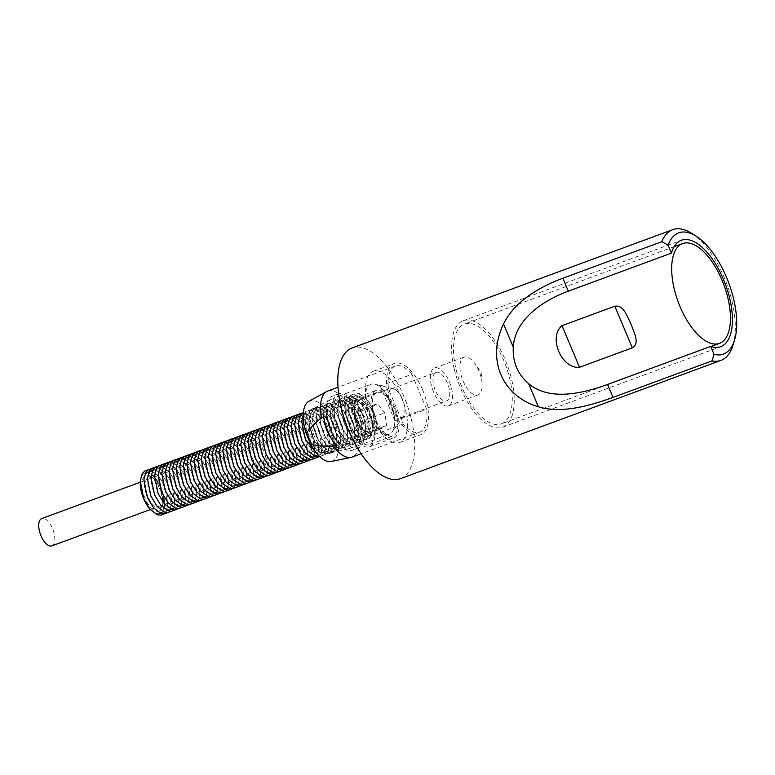 <?xml version="1.0" encoding="UTF-8"?>
<svg xmlns="http://www.w3.org/2000/svg" width="775" height="775" viewBox="0 0 775 775"><rect width="100%" height="100%" fill="white"/><g stroke="black" fill="none" stroke-linecap="round" stroke-linejoin="round"><path stroke-width="0.58" stroke-dasharray="3.88 2.91" d="M375.885 419.876A23.173 10.627 69.7 0 0 393.061 435.86A23.173 10.627 69.7 0 0 394.998 410.44A23.173 10.627 69.7 0 0 377.008 392.373A23.173 10.627 69.7 0 0 375.885 419.876M352.228 428.604A23.173 10.627 69.7 0 0 369.404 444.588A23.173 10.627 69.7 0 0 371.351 419.168A23.173 10.627 69.7 0 0 353.352 401.101A23.173 10.627 69.7 0 0 352.228 428.604M330.935 396.752A28.878 13.233 -110.3 0 1 332.088 396.18A28.878 13.233 -110.3 0 1 354.504 418.684A28.878 13.233 -110.3 0 1 352.082 450.362A28.878 13.233 -110.3 0 1 336.553 441.101A28.878 13.233 -110.3 0 1 326.294 413.308A28.878 13.233 -110.3 0 1 330.935 396.752M337.27 394.407A28.878 13.233 -110.3 0 1 338.423 393.836A28.878 13.233 -110.3 0 1 360.84 416.349A28.878 13.233 -110.3 0 1 358.418 448.018A28.878 13.233 -110.3 0 1 336.495 426.822A28.878 13.233 -110.3 0 1 337.27 394.407M314.476 408.057A23.938 10.976 69.7 0 0 313.584 434.271A23.938 10.976 69.7 0 0 331.39 452.687A23.938 10.976 69.7 0 0 332.01 452.503A23.938 10.976 69.7 0 0 334.015 426.25A23.938 10.976 69.7 0 0 315.435 407.592A23.938 10.976 69.7 0 0 314.844 407.853A23.938 10.976 69.7 0 0 314.476 408.057M330.634 399.638A26.253 12.032 -110.3 0 1 331.041 399.406A26.253 12.032 -110.3 0 1 352.063 419.585A26.253 12.032 -110.3 0 1 349.186 448.589A26.253 12.032 -110.3 0 1 335.74 439.968A26.253 12.032 -110.3 0 1 326.42 414.702A26.253 12.032 -110.3 0 1 330.634 399.638M311.724 409.074A23.938 10.976 69.7 0 0 311.085 435.938A23.938 10.976 69.7 0 0 329.249 453.52A23.938 10.976 69.7 0 0 331.264 427.267A23.938 10.976 69.7 0 0 312.683 408.609A23.938 10.976 69.7 0 0 311.724 409.074M503.43 422.821A53.194 24.383 -110.3 0 1 501.309 423.877A53.194 24.383 -110.3 0 1 460.021 382.414A53.194 24.383 -110.3 0 1 464.477 324.066A53.194 24.383 -110.3 0 1 504.854 363.126A53.194 24.383 -110.3 0 1 503.43 422.821M463.101 381.048A20.14 9.232 69.7 0 0 478.02 394.93A20.14 9.232 69.7 0 0 482.06 382.986A20.14 9.232 69.7 0 0 474.91 363.611A20.14 9.232 69.7 0 0 464.08 357.149A20.14 9.232 69.7 0 0 463.101 381.048M433.535 391.956A20.14 9.232 -110.3 0 1 434.504 368.057A20.14 9.232 -110.3 0 1 450.139 383.761A20.14 9.232 -110.3 0 1 448.454 405.848A20.14 9.232 -110.3 0 1 433.535 391.956M395.027 407.824A25.333 11.615 69.7 0 0 376.262 390.358A25.333 11.615 69.7 0 0 374.141 418.142A25.333 11.615 69.7 0 0 393.807 437.885A25.333 11.615 69.7 0 0 395.027 407.824M370.741 416.785A25.333 11.615 69.7 0 0 351.976 399.319A25.333 11.615 69.7 0 0 349.854 427.103A25.333 11.615 69.7 0 0 369.51 446.846A25.333 11.615 69.7 0 0 370.741 416.785M422.549 389.67A37.994 17.418 69.7 0 0 394.407 363.465A37.994 17.418 69.7 0 0 391.22 405.141A37.994 17.418 69.7 0 0 420.709 434.756A37.994 17.418 69.7 0 0 422.549 389.67M401.431 397.459A37.994 17.418 69.7 0 0 373.279 371.254A37.994 17.418 69.7 0 0 370.092 412.93A37.994 17.418 69.7 0 0 399.59 442.554A37.994 17.418 69.7 0 0 401.431 397.459M400.355 478.679A69.663 31.93 69.7 0 0 403.727 396.015A69.663 31.93 69.7 0 0 352.121 347.975M732.956 345.301A69.663 31.93 69.7 0 0 691.629 233.333M454.237 368.861A56.74 26.011 -110.3 0 1 460.989 321.858A56.74 26.011 -110.3 0 1 463.256 320.734A56.74 26.011 -110.3 0 1 507.296 364.967A56.74 26.011 -110.3 0 1 502.539 427.199A56.74 26.011 -110.3 0 1 454.237 368.861M411.912 374.286A35.204 16.139 69.7 0 0 395.366 366.081A35.204 16.139 69.7 0 0 388.517 389.011L403.203 423.935A35.204 16.139 69.7 0 0 419.75 432.14A35.204 16.139 69.7 0 0 426.589 409.2L411.912 374.286L380.234 385.979A35.204 16.139 -110.3 0 1 394.911 420.893L426.589 409.2M403.203 423.935L371.516 435.627A35.204 16.139 -110.3 0 1 356.839 400.704L388.517 389.011M358.418 430.319L360.53 429.544A35.204 16.139 69.7 0 0 348.634 401.256L346.522 402.031C338.559 408.57 333.473 413.879 331.264 417.967L335.653 428.42C340.254 429.999 347.839 430.638 358.418 430.319A35.204 16.139 -110.3 0 1 352.16 457.085M327.786 391.017A35.204 16.139 -110.3 0 1 346.522 402.031M435.482 372.678A15.2 6.965 -110.3 0 1 436.083 372.378A15.2 6.965 -110.3 0 1 441.44 374.102A15.2 6.965 -110.3 0 1 449.277 389.186A15.2 6.965 -110.3 0 1 446.613 400.898A15.2 6.965 -110.3 0 1 435.075 389.738A15.2 6.965 -110.3 0 1 435.482 372.678M396.655 390.629A15.2 6.965 -110.3 0 1 403.988 403.533A15.2 6.965 -110.3 0 1 403.533 416.059A15.2 6.965 -110.3 0 1 401.828 417.425A15.2 6.965 -110.3 0 1 390.028 405.577A15.2 6.965 -110.3 0 1 391.298 388.905A15.2 6.965 -110.3 0 1 393.487 388.837A15.2 6.965 -110.3 0 1 396.655 390.629M390.6 402.632A26.592 12.197 -110.3 0 1 392.295 431.801A26.592 12.197 -110.3 0 1 389.312 434.194A26.592 12.197 -110.3 0 1 368.658 413.463A26.592 12.197 -110.3 0 1 370.896 384.293A26.592 12.197 -110.3 0 1 374.722 384.168A26.592 12.197 -110.3 0 1 380.263 387.297A26.592 12.197 -110.3 0 1 390.6 402.632M358.922 414.325A26.592 12.197 69.7 0 0 339.218 395.977A26.592 12.197 69.7 0 0 338.152 396.5A26.592 12.197 69.7 0 0 337.445 426.357A26.592 12.197 69.7 0 0 357.624 445.887A26.592 12.197 69.7 0 0 358.922 414.325M380.234 385.979L394.911 420.893M371.516 435.627L356.839 400.704M348.634 401.256L360.53 429.544M331.128 461.522A32.172 14.744 69.7 0 0 335.653 428.42M331.264 417.967A32.172 14.744 69.7 0 0 308.905 401.305M335.536 445.286L323.64 416.998M355.967 426.25L363.262 435.463L368.677 432.053L366.808 419.478L359.493 410.237L354.097 413.637L355.967 426.25L373.918 419.633L372.048 407.011L377.444 403.61L384.758 412.852L386.628 425.427L381.213 428.837L373.918 419.633M368.677 432.053L386.628 425.427M363.262 435.463L381.213 428.837M366.808 419.478L384.758 412.852M359.493 410.237L377.444 403.61M354.097 413.637L372.048 407.011M252.224 457.928A14.56 6.675 69.7 0 0 263.016 467.974A14.56 6.675 69.7 0 0 264.236 451.99A14.56 6.675 69.7 0 0 252.931 440.646A14.56 6.675 69.7 0 0 252.224 457.928M51.818 545.9A14.56 6.675 69.7 0 0 53.039 529.926A14.56 6.675 69.7 0 0 41.734 518.572M352.17 421.765A21.535 9.872 69.7 0 0 372.116 430.861A21.535 9.872 69.7 0 0 357.721 396.606A21.535 9.872 69.7 0 0 352.17 421.765M348.585 423.082A21.535 9.872 69.7 0 0 368.532 432.188A21.535 9.872 69.7 0 0 354.127 397.933A21.535 9.872 69.7 0 0 348.585 423.082M344.991 424.409A21.535 9.872 69.7 0 0 364.938 433.516A21.535 9.872 69.7 0 0 350.542 399.261A21.535 9.872 69.7 0 0 344.991 424.409M341.407 425.737A21.535 9.872 69.7 0 0 361.344 434.833A21.535 9.872 69.7 0 0 346.948 400.588A21.535 9.872 69.7 0 0 341.407 425.737M337.813 427.064A21.535 9.872 69.7 0 0 357.759 436.16A21.535 9.872 69.7 0 0 343.354 401.905A21.535 9.872 69.7 0 0 337.813 427.064M334.219 428.391A21.535 9.872 69.7 0 0 354.165 437.488A21.535 9.872 69.7 0 0 339.77 403.233A21.535 9.872 69.7 0 0 334.219 428.391M330.634 429.708A21.535 9.872 69.7 0 0 350.571 438.815A21.535 9.872 69.7 0 0 336.176 404.56A21.535 9.872 69.7 0 0 330.634 429.708M327.04 431.036A21.535 9.872 69.7 0 0 346.987 440.132A21.535 9.872 69.7 0 0 332.591 405.887A21.535 9.872 69.7 0 0 327.04 431.036M323.446 432.363A21.535 9.872 69.7 0 0 343.393 441.459A21.535 9.872 69.7 0 0 328.997 407.204A21.535 9.872 69.7 0 0 323.446 432.363M319.862 433.69A21.535 9.872 69.7 0 0 339.808 442.787A21.535 9.872 69.7 0 0 325.403 408.532A21.535 9.872 69.7 0 0 319.862 433.69M316.268 435.007A21.535 9.872 69.7 0 0 336.214 444.114A21.535 9.872 69.7 0 0 321.819 409.859A21.535 9.872 69.7 0 0 316.268 435.007M312.683 436.335A21.535 9.872 69.7 0 0 332.62 445.431A21.535 9.872 69.7 0 0 318.225 411.186A21.535 9.872 69.7 0 0 312.683 436.335M309.089 437.662A21.535 9.872 69.7 0 0 329.036 446.758A21.535 9.872 69.7 0 0 314.64 412.503A21.535 9.872 69.7 0 0 309.089 437.662M305.495 438.989A21.535 9.872 69.7 0 0 325.442 448.086A21.535 9.872 69.7 0 0 311.046 413.831A21.535 9.872 69.7 0 0 305.495 438.989M301.911 440.307A21.535 9.872 69.7 0 0 321.858 449.413A21.535 9.872 69.7 0 0 307.452 415.158A21.535 9.872 69.7 0 0 301.911 440.307M298.317 441.634A21.535 9.872 69.7 0 0 318.263 450.73A21.535 9.872 69.7 0 0 303.868 416.485A21.535 9.872 69.7 0 0 298.317 441.634M294.723 442.961A21.535 9.872 69.7 0 0 314.669 452.058A21.535 9.872 69.7 0 0 300.274 417.812A21.535 9.872 69.7 0 0 294.723 442.961M291.138 444.288A21.535 9.872 69.7 0 0 311.085 453.385A21.535 9.872 69.7 0 0 296.68 419.13A21.535 9.872 69.7 0 0 291.138 444.288M287.544 445.606A21.535 9.872 69.7 0 0 307.491 454.712A21.535 9.872 69.7 0 0 293.095 420.457A21.535 9.872 69.7 0 0 287.544 445.606M283.96 446.933A21.535 9.872 69.7 0 0 303.897 456.029A21.535 9.872 69.7 0 0 289.501 421.784A21.535 9.872 69.7 0 0 283.96 446.933M280.366 448.26A21.535 9.872 69.7 0 0 300.312 457.357A21.535 9.872 69.7 0 0 285.917 423.111A21.535 9.872 69.7 0 0 280.366 448.26M276.772 449.587A21.535 9.872 69.7 0 0 296.718 458.684A21.535 9.872 69.7 0 0 282.323 424.429A21.535 9.872 69.7 0 0 276.772 449.587M273.188 450.905A21.535 9.872 69.7 0 0 293.134 460.011A21.535 9.872 69.7 0 0 278.729 425.756A21.535 9.872 69.7 0 0 273.188 450.905M269.593 452.232A21.535 9.872 69.7 0 0 289.54 461.328A21.535 9.872 69.7 0 0 275.144 427.083A21.535 9.872 69.7 0 0 269.593 452.232M266.009 453.559A21.535 9.872 69.7 0 0 285.946 462.656A21.535 9.872 69.7 0 0 271.55 428.41A21.535 9.872 69.7 0 0 266.009 453.559M262.415 454.886A21.535 9.872 69.7 0 0 282.362 463.983A21.535 9.872 69.7 0 0 267.956 429.728A21.535 9.872 69.7 0 0 262.415 454.886M258.821 456.204A21.535 9.872 69.7 0 0 278.767 465.31A21.535 9.872 69.7 0 0 264.372 431.055A21.535 9.872 69.7 0 0 258.821 456.204M255.237 457.531A21.535 9.872 69.7 0 0 275.173 466.637A21.535 9.872 69.7 0 0 260.778 432.382A21.535 9.872 69.7 0 0 255.237 457.531M251.642 458.858A21.535 9.872 69.7 0 0 271.589 467.955A21.535 9.872 69.7 0 0 257.193 433.709A21.535 9.872 69.7 0 0 251.642 458.858M248.048 460.185A21.535 9.872 69.7 0 0 267.995 469.282A21.535 9.872 69.7 0 0 253.599 435.027A21.535 9.872 69.7 0 0 248.048 460.185M244.464 461.512A21.535 9.872 69.7 0 0 264.411 470.609A21.535 9.872 69.7 0 0 250.005 436.354A21.535 9.872 69.7 0 0 244.464 461.512M240.87 462.83A21.535 9.872 69.7 0 0 260.817 471.936A21.535 9.872 69.7 0 0 246.421 437.681A21.535 9.872 69.7 0 0 240.87 462.83M237.286 464.157A21.535 9.872 69.7 0 0 257.222 473.254A21.535 9.872 69.7 0 0 242.827 439.008A21.535 9.872 69.7 0 0 237.286 464.157M233.692 465.484A21.535 9.872 69.7 0 0 253.638 474.581A21.535 9.872 69.7 0 0 239.243 440.326A21.535 9.872 69.7 0 0 233.692 465.484M230.097 466.812A21.535 9.872 69.7 0 0 250.044 475.908A21.535 9.872 69.7 0 0 235.648 441.653A21.535 9.872 69.7 0 0 230.097 466.812M226.513 468.129A21.535 9.872 69.7 0 0 246.46 477.235A21.535 9.872 69.7 0 0 232.054 442.98A21.535 9.872 69.7 0 0 226.513 468.129M222.919 469.456A21.535 9.872 69.7 0 0 242.866 478.553A21.535 9.872 69.7 0 0 228.47 444.308A21.535 9.872 69.7 0 0 222.919 469.456M219.325 470.783A21.535 9.872 69.7 0 0 239.272 479.88A21.535 9.872 69.7 0 0 224.876 445.625A21.535 9.872 69.7 0 0 219.325 470.783M215.741 472.111A21.535 9.872 69.7 0 0 235.687 481.207A21.535 9.872 69.7 0 0 221.282 446.952A21.535 9.872 69.7 0 0 215.741 472.111M212.147 473.428A21.535 9.872 69.7 0 0 232.093 482.534A21.535 9.872 69.7 0 0 217.697 448.279A21.535 9.872 69.7 0 0 212.147 473.428M208.562 474.755A21.535 9.872 69.7 0 0 228.499 483.852A21.535 9.872 69.7 0 0 214.103 449.607A21.535 9.872 69.7 0 0 208.562 474.755M204.968 476.082A21.535 9.872 69.7 0 0 224.915 485.179A21.535 9.872 69.7 0 0 210.519 450.934A21.535 9.872 69.7 0 0 204.968 476.082M201.374 477.41A21.535 9.872 69.7 0 0 221.321 486.506A21.535 9.872 69.7 0 0 206.925 452.251A21.535 9.872 69.7 0 0 201.374 477.41M197.79 478.727A21.535 9.872 69.7 0 0 217.736 487.833A21.535 9.872 69.7 0 0 203.331 453.578A21.535 9.872 69.7 0 0 197.79 478.727M194.196 480.054A21.535 9.872 69.7 0 0 214.142 489.151A21.535 9.872 69.7 0 0 199.747 454.906A21.535 9.872 69.7 0 0 194.196 480.054M190.611 481.382A21.535 9.872 69.7 0 0 210.548 490.478A21.535 9.872 69.7 0 0 196.153 456.233A21.535 9.872 69.7 0 0 190.611 481.382M187.017 482.709A21.535 9.872 69.7 0 0 206.964 491.805A21.535 9.872 69.7 0 0 192.558 457.55A21.535 9.872 69.7 0 0 187.017 482.709M183.423 484.026A21.535 9.872 69.7 0 0 203.37 493.132A21.535 9.872 69.7 0 0 188.974 458.877A21.535 9.872 69.7 0 0 183.423 484.026M179.839 485.353A21.535 9.872 69.7 0 0 199.776 494.45A21.535 9.872 69.7 0 0 185.38 460.205A21.535 9.872 69.7 0 0 179.839 485.353M176.245 486.681A21.535 9.872 69.7 0 0 196.191 495.777A21.535 9.872 69.7 0 0 181.796 461.532A21.535 9.872 69.7 0 0 176.245 486.681M172.651 488.008A21.535 9.872 69.7 0 0 192.597 497.104A21.535 9.872 69.7 0 0 178.202 462.849A21.535 9.872 69.7 0 0 172.651 488.008M169.066 489.325A21.535 9.872 69.7 0 0 189.013 498.432A21.535 9.872 69.7 0 0 174.608 464.177A21.535 9.872 69.7 0 0 169.066 489.325M165.472 490.653A21.535 9.872 69.7 0 0 185.419 499.759A21.535 9.872 69.7 0 0 171.023 465.504A21.535 9.872 69.7 0 0 165.472 490.653M161.888 491.98A21.535 9.872 69.7 0 0 181.825 501.076A21.535 9.872 69.7 0 0 167.429 466.831A21.535 9.872 69.7 0 0 161.888 491.98M158.294 493.307A21.535 9.872 69.7 0 0 178.24 502.403A21.535 9.872 69.7 0 0 163.845 468.148A21.535 9.872 69.7 0 0 158.294 493.307M154.7 494.634A21.535 9.872 69.7 0 0 174.646 503.731A21.535 9.872 69.7 0 0 160.251 469.476A21.535 9.872 69.7 0 0 154.7 494.634M151.115 495.952A21.535 9.872 69.7 0 0 171.062 505.058A21.535 9.872 69.7 0 0 156.657 470.803A21.535 9.872 69.7 0 0 151.115 495.952M147.521 497.279A21.535 9.872 69.7 0 0 167.468 506.375A21.535 9.872 69.7 0 0 153.072 472.13A21.535 9.872 69.7 0 0 147.521 497.279M143.927 498.606A21.535 9.872 69.7 0 0 163.874 507.703A21.535 9.872 69.7 0 0 149.478 473.448A21.535 9.872 69.7 0 0 143.927 498.606M140.227 484.201A22.049 10.104 -110.3 0 1 156.744 479.851A22.049 10.104 -110.3 0 1 160.89 513.525A22.049 10.104 -110.3 0 1 149.032 508.061M355.764 420.438A21.535 9.872 69.7 0 0 375.71 429.534A21.535 9.872 69.7 0 0 361.315 395.289A21.535 9.872 69.7 0 0 355.764 420.438M355.793 400.743A16.469 7.547 -110.3 0 1 356.452 400.423A16.469 7.547 -110.3 0 1 368.948 412.513A16.469 7.547 -110.3 0 1 368.503 430.987A16.469 7.547 -110.3 0 1 367.844 431.317A16.469 7.547 -110.3 0 1 355.347 419.227A16.469 7.547 -110.3 0 1 355.793 400.743M356.926 397.633A18.997 8.709 69.7 0 0 361.431 427.897A18.997 8.709 69.7 0 0 374.422 419.721A18.997 8.709 69.7 0 0 356.926 397.633M160.842 507.615A16.469 7.547 69.7 0 0 161.287 489.141A16.469 7.547 69.7 0 0 148.79 477.051A16.469 7.547 69.7 0 0 147.405 495.109A16.469 7.547 69.7 0 0 160.193 507.935A16.469 7.547 69.7 0 0 160.842 507.615M159.708 510.725A18.997 8.709 -110.3 0 1 142.213 488.637A18.997 8.709 -110.3 0 1 155.203 480.461A18.997 8.709 -110.3 0 1 159.708 510.725M377.008 392.373L353.352 401.101M393.061 435.86L369.404 444.588M338.423 393.836L332.088 396.18M358.418 448.018L352.082 450.362M331.39 452.687L349.186 448.589M314.844 407.853L331.041 399.406M335.74 439.968L336.553 441.101M326.42 414.702L326.294 413.308M315.435 407.592L312.683 408.609M332.01 452.503L329.249 453.52M674.153 246.692L464.477 324.066M710.985 346.502L501.309 423.877M448.454 405.848L478.02 394.93M434.504 368.057L464.08 357.149M482.06 382.986L481.139 372.32L474.91 363.611M369.51 446.846L393.807 437.885M351.976 399.319L376.262 390.358M399.59 442.554L420.709 434.756M373.279 371.254L394.407 363.465M502.539 427.199L720.702 346.696M463.256 320.734L681.419 240.231M395.366 366.081L337.997 387.248M419.75 432.14L361.121 453.772M401.828 417.425L446.613 400.898M391.298 388.905L436.083 372.378M357.624 445.887L389.312 434.194M339.218 395.977L370.896 384.293M393.487 388.837L374.722 384.168M403.533 416.059L392.295 431.801M252.931 440.646L140.188 482.244M263.016 467.974L150.273 509.572M351.986 421.929C349.448 415.807 348.275 409.956 348.459 404.385C349.37 398.098 350.901 394.678 353.051 394.126L359.28 393.545C365.335 396.471 369.888 401.828 372.969 409.607C376.069 417.231 377.115 424.109 376.108 430.241C375.313 433.845 373.879 436.238 371.797 437.42L369.181 438.33L365.693 437.962C360.336 435.899 355.764 430.551 351.986 421.929M348.392 423.257C345.853 417.124 344.681 411.273 344.865 405.703L346.832 398.195L352.063 394.504L355.686 394.872C361.741 397.798 366.304 403.155 369.375 410.934C372.475 418.548 373.521 425.427 372.513 431.568L370.838 436.083L368.212 438.747L365.597 439.657L362.099 439.289C356.742 437.226 352.17 431.878 348.392 423.257M344.807 424.584C342.269 418.452 341.087 412.6 341.281 407.03C342.182 400.743 343.713 397.323 345.873 396.771L352.102 396.199C358.147 399.125 362.71 404.482 365.781 412.252C368.881 419.876 369.927 426.754 368.919 432.896C368.135 436.499 366.701 438.892 364.618 440.074L362.002 440.975L358.515 440.617C353.148 438.543 348.585 433.206 344.807 424.584M341.213 425.911C338.675 419.779 337.503 413.927 337.687 408.357C338.597 402.07 340.128 398.65 342.279 398.098L348.508 397.517C354.562 400.452 359.125 405.8 362.196 413.579C365.296 421.203 366.343 428.081 365.335 434.223C364.541 437.817 363.107 440.21 361.034 441.401L358.418 442.302L354.921 441.934C349.564 439.871 344.991 434.533 341.213 425.911M337.619 427.238C335.081 421.106 333.909 415.255 334.093 409.684L336.059 402.177L341.291 398.476C342.85 396.936 346.764 399.183 353.032 405.238L358.602 414.906C361.702 422.53 362.748 429.408 361.741 435.54C360.956 439.144 359.522 441.537 357.44 442.719L351.327 443.261C345.97 441.198 341.397 435.85 337.619 427.238M334.035 428.556C331.497 422.423 330.324 416.572 330.508 411.002C331.419 404.724 332.95 401.305 335.1 400.743L341.329 400.171C347.374 403.097 351.937 408.454 355.018 416.233C358.108 423.847 359.154 430.735 358.147 436.868C357.362 440.471 355.928 442.864 353.846 444.046L351.23 444.957L347.743 444.588C342.376 442.525 337.813 437.177 334.035 428.556M330.441 429.883C327.903 423.751 326.73 417.899 326.914 412.329L328.881 404.821L334.112 401.13C335.672 399.58 339.586 401.838 345.853 407.892L351.424 417.56C354.524 425.175 355.57 432.053 354.562 438.195C353.778 441.798 352.344 444.191 350.261 445.373L347.646 446.284L344.148 445.916C338.791 443.843 334.219 438.505 330.441 429.883M326.847 431.21C324.318 425.078 323.136 419.227 323.33 413.656C324.231 407.369 325.762 403.949 327.922 403.397L334.151 402.816C340.196 405.751 344.759 411.099 347.83 418.878C350.93 426.502 351.976 433.38 350.968 439.522C350.184 443.116 348.75 445.509 346.667 446.7L344.052 447.601L340.564 447.243C335.197 445.17 330.634 439.832 326.847 431.21M323.262 432.537C320.724 426.405 319.552 420.554 319.736 414.983L321.693 407.476L326.934 403.775C328.484 402.235 332.397 404.482 338.675 410.547L344.245 420.205C347.345 427.829 348.392 434.707 347.384 440.839C346.59 444.443 345.156 446.836 343.073 448.018L336.97 448.56C331.613 446.497 327.04 441.149 323.262 432.537M319.668 433.855C317.13 427.722 315.958 421.871 316.142 416.301L318.108 408.803L323.34 405.102L326.963 405.47C333.017 408.396 337.58 413.753 340.651 421.532C343.751 429.147 344.798 436.034 343.79 442.167L342.114 446.681L339.489 449.345L336.873 450.256L333.376 449.887C328.019 447.824 323.446 442.477 319.668 433.855M316.084 435.182C313.546 429.05 312.364 423.198 312.558 417.628L314.514 410.12L319.746 406.429L323.378 406.798C329.423 409.723 333.986 415.08 337.067 422.859C340.157 430.474 341.203 437.352 340.196 443.494C339.411 447.097 337.978 449.49 335.895 450.672L333.279 451.583L329.792 451.215C324.425 449.142 319.862 443.804 316.084 435.182M312.49 436.509C309.952 430.377 308.779 424.526 308.963 418.955L310.93 411.448L316.161 407.757L319.784 408.115C325.839 411.05 330.402 416.398 333.473 424.177C336.573 431.801 337.619 438.679 336.612 444.821C335.817 448.415 334.383 450.808 332.31 451.999L326.198 452.542C320.84 450.469 316.268 445.131 312.49 436.509M308.896 437.836C306.358 431.704 305.185 425.853 305.379 420.282L307.336 412.775L312.567 409.074L316.2 409.442C322.245 412.377 326.808 417.725 329.879 425.504C332.979 433.128 334.025 440.006 333.017 446.138C332.233 449.742 330.799 452.135 328.716 453.317L322.603 453.859C317.246 451.796 312.674 446.448 308.896 437.836M303.219 415.1L306.377 411.341L308.983 410.401L312.606 410.769L320.724 417.163L326.294 426.831L329.423 447.466L327.757 451.98L325.122 454.644L322.507 455.555L317.847 454.731M303.403 412.329L305.389 411.728L309.012 412.097L317.13 418.49L322.7 428.158L325.839 448.793L324.163 453.298L321.538 455.971L319.775 456.707M302.298 412.998L305.427 413.424L313.546 419.817L319.106 429.476L322.245 450.12L320.579 454.625L318.506 456.921M298.714 414.325L301.833 414.741L309.952 421.145L315.522 430.803L318.661 451.438L316.985 455.952L314.921 458.248M295.12 415.652L298.239 416.068L306.358 422.462L311.928 432.13L315.067 452.765L313.391 457.279L311.327 459.565M291.536 416.969L294.655 417.396L302.773 423.789L308.343 433.457L311.472 454.092L309.806 458.606L307.733 460.892M287.942 418.297L291.061 418.723L299.179 425.117L304.749 434.775L307.888 455.419L306.212 459.924L304.149 462.22M284.347 419.624L287.477 420.04L295.595 426.444L301.155 436.102L304.294 456.746L302.628 461.251L300.555 463.547M280.763 420.951L283.882 421.368L292.001 427.761L297.571 437.429L300.71 458.064L299.034 462.578L296.97 464.864M277.169 422.278L280.288 422.695L288.407 429.088L293.977 438.757L297.116 459.391L295.44 463.905L293.376 466.192M273.575 423.596L276.704 424.022L284.822 430.416L290.383 440.074L293.522 460.718L291.855 465.223L289.782 467.519M269.991 424.923L273.11 425.339L281.228 431.743L286.798 441.401L289.937 462.045L288.261 466.55L286.198 468.846M266.397 426.25L269.516 426.667L277.634 433.06L283.204 442.728L286.343 463.363L284.667 467.877L282.604 470.163M262.812 427.577L265.932 427.994L274.05 434.387L279.62 444.056L282.749 464.69L281.083 469.204L279.019 471.491M259.218 428.895L262.338 429.321L270.456 435.715L276.026 445.373L279.165 466.017L277.489 470.522L275.425 472.818M255.624 430.222L258.753 430.638L266.871 437.042L272.432 446.7L275.571 467.344L273.904 471.849L271.831 474.145M252.04 431.549L255.159 431.966L263.277 438.359L268.847 448.028L271.986 468.662L270.31 473.176L268.247 475.463M248.446 432.876L251.565 433.293L259.683 439.687L265.253 449.355L268.392 469.989L266.716 474.503L264.653 476.79M244.852 434.194L247.981 434.62L256.099 441.014L261.669 450.672L264.798 471.316L263.132 475.821L261.059 478.117M241.267 435.521L244.387 435.938L252.505 442.341L258.075 451.999L261.214 472.643L259.538 477.148L257.474 479.444M237.673 436.848L240.802 437.265L248.911 443.658L254.481 453.327L257.62 473.961L255.953 478.475L253.88 480.762M234.089 438.175L237.208 438.592L245.326 444.986L250.897 454.654L254.026 475.288L252.359 479.802L250.296 482.089M230.495 439.493L233.614 439.919L241.732 446.313L247.303 455.981L250.441 476.615L248.765 481.12L246.702 483.416M226.901 440.82L230.03 441.237L238.148 447.64L243.708 457.298L246.847 477.942L245.181 482.447L243.108 484.743M223.316 442.147L226.436 442.564L234.554 448.967L240.124 458.626L243.263 479.26L241.587 483.774L239.523 486.07M219.722 443.474L222.842 443.891L230.96 450.285L236.53 459.953L239.669 480.587L237.993 485.102L235.929 487.388M216.138 444.792L219.257 445.218L227.375 451.612L232.946 461.28L236.075 481.914L234.408 486.419L232.335 488.715M212.544 446.119L215.663 446.545L223.781 452.939L229.352 462.597L232.49 483.242L230.814 487.746L228.751 490.042M208.95 447.446L212.079 447.863L220.197 454.266L225.757 463.925L228.896 484.559L227.23 489.073L225.157 491.369M205.365 448.773L208.485 449.19L216.603 455.584L222.173 465.252L225.312 485.886L223.636 490.401L221.572 492.687M201.771 450.091L204.891 450.517L213.009 456.911L218.579 466.579L221.718 487.213L220.042 491.718L217.978 494.014M198.177 451.418L201.306 451.844L209.424 458.238L214.985 467.897L218.124 488.541L216.458 493.045L214.384 495.341M194.593 452.745L197.712 453.162L205.83 459.565L211.401 469.224L214.539 489.858L212.863 494.373L210.8 496.668M190.999 454.073L194.118 454.489L202.236 460.883L207.807 470.551L210.945 491.185L209.269 495.7L207.206 497.986M187.414 455.4L190.534 455.816L198.652 462.21L204.222 471.878L207.351 492.512L205.685 497.027L203.622 499.313M183.82 456.717L186.94 457.143L195.058 463.537L200.628 473.196L203.767 493.84L202.091 498.344L200.028 500.64M180.226 458.044L183.355 458.461L191.473 464.864L197.034 474.523L200.173 495.167L198.507 499.672L196.433 501.967M176.642 459.372L179.761 459.788L187.879 466.182L193.45 475.85L196.588 496.484L194.912 500.999L192.849 503.285M173.048 460.699L176.167 461.115L184.285 467.509L189.856 477.177L192.994 497.812L191.318 502.326L189.255 504.612M169.454 462.016L172.583 462.442L180.701 468.836L186.271 478.495L189.4 499.139L187.734 503.643L185.661 505.939M165.869 463.343L168.989 463.76L177.107 470.163L182.677 479.822L185.816 500.466L184.14 504.971L182.077 507.267M162.275 464.671L165.404 465.087L173.523 471.481L179.083 481.149L182.222 501.783L180.556 506.298L178.483 508.584M158.691 465.998L161.81 466.414L169.928 472.808L175.499 482.476L178.638 503.111L176.962 507.625L174.898 509.911M155.097 467.315L158.216 467.742L166.334 474.135L171.905 483.794L175.043 504.438L173.368 508.942L171.304 511.238M151.503 468.642L154.632 469.059L162.75 475.463L168.311 485.121L171.449 505.765L169.783 510.27L167.71 512.566M147.918 469.97L151.038 470.386L159.156 476.78L164.726 486.448L167.865 507.083L166.189 511.597L164.126 513.883M356.452 400.423L354.834 402.564C354.504 403.077 352.945 407.689 356.335 417.957C360.375 427.926 364.589 430.532 365.228 430.735L367.844 431.317L160.193 507.935L161.81 505.794C162.13 505.29 163.69 500.669 160.299 490.401C156.259 480.432 152.045 477.826 151.416 477.623L148.79 477.051L356.452 400.423"/><path stroke-width="1.16" d="M721.602 342.317A53.194 24.383 -110.3 0 1 719.481 343.364A53.194 24.383 -110.3 0 1 678.183 301.901A53.194 24.383 -110.3 0 1 682.649 243.563A53.194 24.383 -110.3 0 1 723.027 282.623A53.194 24.383 -110.3 0 1 721.602 342.317M632.313 347.82L579.516 367.302C561.526 369.152 547.973 336.912 562.02 325.684L614.817 306.202C623.662 304.653 627.343 316.743 631.247 324.696C634.212 333.105 639.985 343.499 632.313 347.82L614.817 306.202M562.882 278.206C541.57 286.207 514.765 300.487 503.556 324.008L513.263 347.084C515.055 318.041 545.581 299.402 568.327 291.168L562.882 278.206L661.792 241.703A1193.548 1055.792 57.8 0 1 668.137 245.171A64.596 29.615 -110.3 0 1 696.241 236.259L691.629 233.333A69.663 31.93 69.7 0 0 672.729 229.671L352.121 347.975A69.663 31.93 69.7 0 0 337.881 385.146A69.663 31.93 69.7 0 0 360.879 453.414A69.663 31.93 69.7 0 0 400.355 478.679L720.953 360.375A69.663 31.93 69.7 0 0 732.956 345.301L734.545 340.089A64.596 29.615 -110.3 0 1 714.027 354.34A1193.548 1055.792 57.8 0 1 711.915 360.918A69.663 31.93 69.7 0 0 720.953 360.375M672.729 229.671A69.663 31.93 69.7 0 0 661.792 241.703M711.915 360.918L612.996 397.42L607.542 384.458L710.685 346.396A56.74 26.011 69.7 0 0 720.702 346.696A56.74 26.011 69.7 0 0 725.468 284.464A56.74 26.011 69.7 0 0 681.419 240.231A56.74 26.011 69.7 0 0 671.47 253.105L568.327 291.168M607.542 384.458C584.805 392.722 550.298 401.886 528.647 383.702L538.354 406.778C562.543 414.141 591.538 405.063 612.996 397.42M538.354 406.778C501.929 396.015 486.38 359.038 503.556 324.008M513.263 347.084C512.498 361.954 517.632 374.16 528.647 383.702M361.121 453.772L352.16 457.085A35.204 16.139 -110.3 0 1 351.094 457.386A35.204 16.139 -110.3 0 1 335.614 448.87A35.204 16.139 -110.3 0 1 333.424 446.061C322.846 446.371 315.26 445.741 310.668 444.153A32.172 14.744 69.7 0 0 331.128 461.522L351.094 457.386M326.769 391.482L308.905 401.305A32.172 14.744 69.7 0 0 306.27 433.709C308.479 429.612 313.565 424.303 321.528 417.773A35.204 16.139 -110.3 0 1 326.769 391.482A35.204 16.139 -110.3 0 1 327.786 391.017L337.997 387.248M321.528 417.773L323.64 416.998A35.204 16.139 69.7 0 0 335.536 445.286L333.424 446.061M668.137 245.171L671.47 253.105M696.241 236.259A64.596 29.615 -110.3 0 1 734.545 340.089M710.685 346.396L714.027 354.34M310.668 444.153L306.27 433.709M140.188 482.244L41.734 518.572A14.56 6.675 69.7 0 0 41.027 535.854A14.56 6.675 69.7 0 0 51.818 545.9L150.273 509.572M149.032 508.061A22.049 10.104 -110.3 0 1 143.675 498.751A22.049 10.104 -110.3 0 1 140.227 484.201M562.02 325.684L579.516 367.302M682.649 243.563L674.153 246.692M719.481 343.364L710.985 346.502M317.847 454.731L305.311 439.154L301.785 421.61L303.219 415.1M319.775 456.707L315.425 456.514L307.975 450.972L301.717 440.481L298.191 422.927L300.157 415.419L303.403 412.329M318.506 456.921L315.328 458.199L311.841 457.841L304.391 452.29L298.133 441.808L294.607 424.254L296.563 416.747L299.198 413.995L302.298 412.998M314.921 458.248L311.744 459.527L308.247 459.158L300.797 453.617L294.539 443.135L291.012 425.582L292.979 418.074L295.604 415.323L298.714 414.325M311.327 459.565L308.15 460.854L304.653 460.486L297.203 454.944L290.945 444.453L287.418 426.909L289.385 419.401L292.02 416.65L295.12 415.652M307.733 460.892L304.556 462.181L301.068 461.813L293.618 456.272L287.36 445.78L283.834 428.226L285.791 420.718L288.426 417.967L291.536 416.969M304.149 462.22L300.971 463.498L297.474 463.14L290.024 457.599L283.766 447.107L280.24 429.553L282.207 422.046L284.832 419.294L287.942 418.297M300.555 463.547L297.377 464.826L293.88 464.457L286.44 458.916L280.172 448.434L276.656 430.881L278.613 423.373L281.248 420.622L284.347 419.624M296.97 464.864L293.783 466.153L290.296 465.785L282.846 460.243L276.588 449.752L273.062 432.208L275.018 424.7L277.653 421.949L280.763 420.951M293.376 466.192L290.199 467.48L286.702 467.112L279.252 461.571L272.994 451.079L269.468 433.525L271.434 426.017L274.069 423.266L277.169 422.278M289.782 467.519L286.605 468.798L283.117 468.439L275.668 462.898L269.409 452.406L265.883 434.853L267.84 427.345L270.475 424.593L273.575 423.596M286.198 468.846L283.02 470.125L279.523 469.757L272.073 464.215L265.815 453.733L262.289 436.18L264.256 428.672L266.881 425.921L269.991 424.923M282.604 470.163L279.426 471.452L275.929 471.084L268.489 465.543L262.221 455.051L258.695 437.507L260.662 429.999L263.297 427.248L266.397 426.25M279.019 471.491L275.832 472.779L272.345 472.411L264.895 466.87L258.637 456.378L255.111 438.824L257.067 431.317L259.702 428.565L262.812 427.577M275.425 472.818L272.248 474.097L268.751 473.738L261.301 468.197L255.043 457.705L251.517 440.152L253.483 432.644L256.108 429.892L259.218 428.895M271.831 474.145L268.654 475.424L265.166 475.056L257.717 469.514L251.449 459.032L247.932 441.479L249.889 433.971L252.524 431.22L255.624 430.222M268.247 475.463L265.069 476.751L261.572 476.383L254.123 470.842L247.864 460.35L244.338 442.806L246.295 435.298L248.93 432.547L252.04 431.549M264.653 476.79L261.475 478.078L257.978 477.71L250.528 472.169L244.27 461.677L240.744 444.123L242.711 436.616L245.346 433.864L248.446 432.876M261.059 478.117L257.881 479.405L254.394 479.037L246.944 473.496L240.686 463.004L237.16 445.451L239.117 437.943L241.752 435.192L244.852 434.194M257.474 479.444L254.297 480.723L250.8 480.355L243.35 474.813L237.092 464.332L233.566 446.778L235.532 439.27L238.157 436.519L241.267 435.521M253.88 480.762L250.703 482.05L247.206 481.682L239.766 476.141L233.498 465.659L229.981 448.105L231.938 440.597L234.573 437.846L237.673 436.848M250.296 482.089L247.109 483.377L243.621 483.009L236.172 477.468L229.913 466.976L226.387 449.423L228.344 441.924L230.979 439.163L234.089 438.175M246.702 483.416L243.524 484.704L240.027 484.336L232.578 478.795L226.319 468.303L222.793 450.75L224.76 443.242L227.385 440.491L230.495 439.493M243.108 484.743L239.93 486.022L236.443 485.663L228.993 480.113L222.735 469.631L219.209 452.077L221.166 444.569L223.801 441.818L226.901 440.82M239.523 486.07L236.346 487.349L232.849 486.981L225.399 481.44L219.141 470.958L215.615 453.404L217.581 445.896L220.207 443.145L223.316 442.147M235.929 487.388L232.752 488.676L229.255 488.308L221.805 482.767L215.547 472.275L212.021 454.731L213.987 447.223L216.622 444.463L219.722 443.474M232.335 488.715L229.158 490.003L225.67 489.635L218.221 484.094L211.963 473.603L208.436 456.049L210.393 448.541L213.028 445.79L216.138 444.792M228.751 490.042L225.573 491.321L222.076 490.963L214.627 485.412L208.368 474.93L204.842 457.376L206.809 449.868L209.434 447.117L212.544 446.119M225.157 491.369L221.979 492.648L218.482 492.28L211.042 486.739L204.774 476.257L201.258 458.703L203.215 451.195L205.85 448.444L208.95 447.446M221.572 492.687L218.385 493.975L214.898 493.607L207.448 488.066L201.19 477.574L197.664 460.03L199.621 452.522L202.256 449.771L205.365 448.773M217.978 494.014L214.801 495.302L211.304 494.934L203.854 489.393L197.596 478.902L194.07 461.348L196.036 453.84L198.671 451.089L201.771 450.091M214.384 495.341L211.207 496.62L207.719 496.262L200.27 490.72L194.012 480.229L190.485 462.675L192.442 455.167L195.077 452.416L198.177 451.418M210.8 496.668L207.623 497.947L204.125 497.579L196.676 492.038L190.417 481.556L186.891 464.002L188.858 456.494L191.483 453.743L194.593 452.745M207.206 497.986L204.028 499.274L200.531 498.906L193.091 493.365L186.823 482.873L183.297 465.329L185.264 457.822L187.899 455.07L190.999 454.073M203.622 499.313L200.434 500.602L196.947 500.233L189.497 494.692L183.239 484.201L179.713 466.647L181.67 459.139L184.305 456.388L187.414 455.4M200.028 500.64L196.85 501.919L193.353 501.561L185.903 496.019L179.645 485.528L176.119 467.974L178.085 460.466L180.711 457.715L183.82 456.717M196.433 501.967L193.256 503.246L189.768 502.878L182.319 497.337L176.051 486.855L172.534 469.301L174.491 461.793L177.126 459.042L180.226 458.044M192.849 503.285L189.672 504.573L186.174 504.205L178.725 498.664L172.467 488.173L168.94 470.628L170.897 463.121L173.532 460.369L176.642 459.372M189.255 504.612L186.078 505.901L182.58 505.533L175.131 499.991L168.873 489.5L165.346 471.946L167.313 464.438L169.948 461.687L173.048 460.699M185.661 505.939L182.483 507.218L178.996 506.86L171.546 501.318L165.288 490.827L161.762 473.273L163.719 465.765L166.354 463.014L169.454 462.016M182.077 507.267L178.899 508.545L175.402 508.177L167.952 502.636L161.694 492.154L158.168 474.6L160.134 467.093L162.76 464.341L165.869 463.343M178.483 508.584L175.305 509.873L171.808 509.504L164.368 503.963L158.1 493.472L154.583 475.927L156.54 468.42L159.175 465.668L162.275 464.671M174.898 509.911L171.711 511.2L168.223 510.832L160.774 505.29L154.516 494.799L150.989 477.245L152.946 469.737L155.581 466.986L158.691 465.998M171.304 511.238L168.127 512.527L164.629 512.159L157.18 506.618L150.922 496.126L147.395 478.572L149.362 471.064L151.987 468.313L155.097 467.315M167.71 512.566L164.532 513.844L161.045 513.476L153.595 507.935L147.337 497.453L143.811 479.899L145.768 472.392L148.403 469.64L151.503 468.642M164.126 513.883L160.948 515.172L157.451 514.803L150.001 509.262L143.743 498.78L140.217 481.227L142.183 473.719L144.809 470.968L147.918 469.97"/></g></svg>
